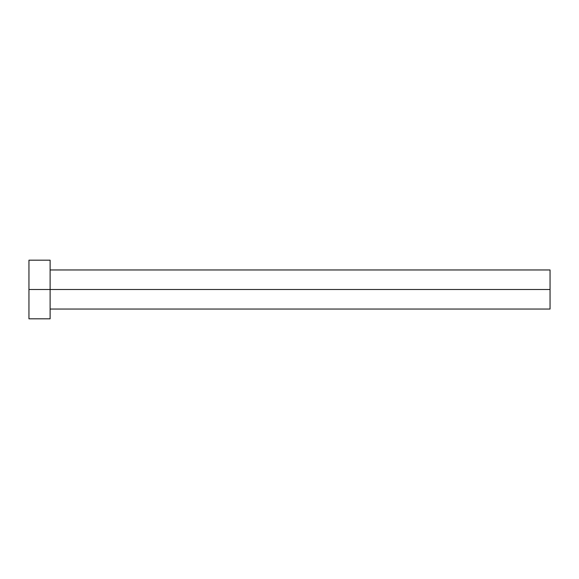 <?xml version="1.0" encoding="UTF-8"?>
<svg xmlns="http://www.w3.org/2000/svg" width="579" height="579" viewBox="0 0 579 579"><rect width="100%" height="100%" fill="white"/><g stroke="black" fill="none" stroke-linecap="round" stroke-linejoin="round"><path stroke-width="0.87" d="M28.95 318.812L28.95 260.188L28.95 289.5L550.05 289.5L550.05 309.041L550.05 289.5L28.95 289.5L28.95 318.812L50.12 318.812L50.12 260.188L50.12 318.812M550.05 289.5L550.05 269.959L550.05 289.5M50.12 309.041L550.05 309.041M28.95 260.188L50.12 260.188M50.12 269.959L550.05 269.959"/></g></svg>
